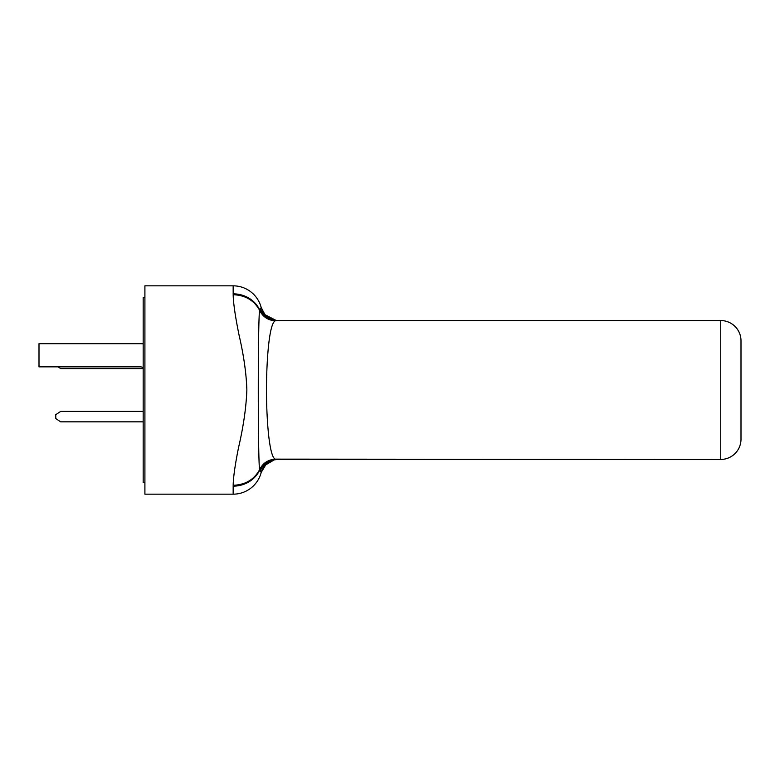<?xml version="1.0" encoding="UTF-8"?>
<svg xmlns="http://www.w3.org/2000/svg" width="780" height="780" viewBox="0 0 780 780"><rect width="100%" height="100%" fill="white"/><g stroke="black" fill="none" stroke-linecap="round" stroke-linejoin="round"><path stroke-width="1.17" d="M144.905 482.596L143.169 482.596L143.169 297.404L144.905 297.404M233.171 485.296C233.308 477.36 235.082 464.851 238.495 447.779C243.418 426.66 246.207 407.404 246.86 390C246.363 373.708 243.76 355.378 239.041 335.02C235.277 316.514 233.327 303.079 233.171 294.703L233.161 285.831L144.905 285.831L144.905 494.169L233.161 494.169L233.171 485.296C245.222 484.848 254.007 479.7 259.516 469.872L261.183 472.465A28.938 28.938 0 0 1 233.161 494.169M233.161 293.846A28.938 26.715 0 0 1 259.662 309.816L259.516 310.128C257.858 327.473 257.858 452.527 259.516 469.872C262.724 463.193 267.998 459.635 275.32 459.196C269.646 457.099 266.643 424.778 266.428 390C266.662 355.134 269.617 323.017 275.32 320.804L277.992 320.551A17.365 17.365 0 0 1 265.005 314.71L261.183 307.535L260.14 309.114L262.724 313.833M277.992 320.551A17.365 17.365 0 0 1 261.183 307.535A28.938 28.938 0 0 0 233.161 285.831A28.938 28.938 0 0 1 261.183 307.535L261.183 307.535A17.365 17.365 0 0 0 277.992 320.551L720.749 320.551A20.251 20.251 0 0 1 741 340.811L741 439.189A20.251 20.251 0 0 1 720.749 459.449L275.184 459.127M277.738 459.449L277.992 459.449A17.365 17.365 0 0 0 261.183 472.465L260.14 470.886C263.182 463.69 268.583 459.878 276.334 459.449L720.749 459.449L720.749 320.551A20.251 20.251 0 0 1 741 340.811L741 390M264.488 315.793L266.848 317.684M276.218 320.551L720.749 320.551M260.14 309.114C263.182 316.31 268.583 320.122 276.334 320.551L264.985 314.691M259.662 309.816C262.831 316.631 268.125 320.258 275.564 320.707M265.21 465.055A17.365 17.365 0 0 1 277.992 459.449A17.365 17.365 0 0 0 261.183 472.465L266.185 464.081M275.564 459.293C268.125 459.742 262.831 463.369 259.662 470.184A28.938 26.715 180 0 1 233.161 486.154M140.273 343.697L39 343.697L140.273 343.697A28.626 28.626 0 0 1 143.169 343.844M143.169 367.673A5.479 5.479 0 0 0 140.273 366.853L39 366.853L39 343.697M58.071 366.853L60.684 368.589L143.169 368.589M143.169 411.411L60.684 411.411L55.78 414.668L55.78 418.577L60.684 421.834L143.169 421.834M233.171 294.703C245.242 295.162 254.017 300.31 259.516 310.128C262.714 316.797 267.979 320.356 275.32 320.804M277.807 459.449L274.16 459.878L264.966 465.338"/></g></svg>
